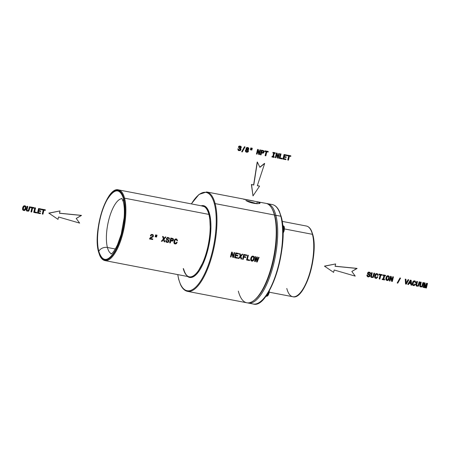 <?xml version="1.0" encoding="UTF-8"?>
<svg xmlns="http://www.w3.org/2000/svg" width="450" height="450" viewBox="0 0 450 450"><rect width="100%" height="100%" fill="white"/><g stroke="black" fill="none" stroke-linecap="round" stroke-linejoin="round"><path stroke-width="0.67" d="M283.011 233.488L284.136 230.884C284.625 226.046 284.428 226.671 282.825 225.54A4.5 1.581 -79.1 0 1 283.399 230.844L282.966 230.76L283.399 230.844A4.5 1.581 -79.1 0 1 282.999 232.155A4.5 1.581 -79.1 0 0 283.399 230.844L284.136 230.884L283.399 230.844A4.5 1.581 -79.1 0 0 282.825 225.54L282.656 225.506M111.493 253.772A28.125 9.861 100.9 0 1 107.415 247.477L115.312 248.996L107.415 247.477A28.125 9.861 100.9 0 1 109.626 216.81A28.125 9.861 100.9 0 1 122.091 198.658A28.125 9.861 -79.1 0 0 109.626 216.81A28.125 9.861 -79.1 0 0 107.415 247.477A28.125 9.861 -79.1 0 0 111.493 253.772M286.791 288.444A36 12.623 -79.1 0 0 292.809 296.73A36 12.623 -79.1 0 0 309.268 274.669A36 12.623 -79.1 0 0 312.435 234.321A0.562 0.422 -14.6 0 1 312.778 234.602A0.562 0.422 165.4 0 0 312.435 234.321A36 12.623 -79.1 0 0 306.411 226.035A36 12.623 -79.1 0 1 312.435 234.321L284.417 228.932L312.435 234.321A36 12.623 -79.1 0 1 309.268 274.669A36 12.623 -79.1 0 1 292.809 296.73C304.757 300.572 318.791 254.43 312.778 234.602L311.625 231.204C310.337 228.24 308.599 226.513 306.411 226.035L282.15 221.366M312.778 234.602A0.562 0.422 165.4 0 1 312.75 234.844A35.438 12.426 100.9 0 1 311.321 268.493A35.438 12.426 100.9 0 1 298.221 294.834M248.265 303.053L253.221 304.009A50.619 17.752 -79.1 0 0 276.368 272.987A50.619 17.752 -79.1 0 0 280.817 216.242A0.562 0.422 -14.6 0 1 281.16 216.523A0.562 0.422 165.4 0 0 280.817 216.242A50.619 17.752 -79.1 0 0 272.346 204.587A50.619 17.752 -79.1 0 1 280.817 216.242L275.856 215.286A50.619 17.752 100.9 0 1 271.406 272.031A50.619 17.752 100.9 0 1 248.265 303.053A50.619 17.752 100.9 0 1 247.539 302.867A50.619 17.752 100.9 0 0 271.097 272.998A50.619 17.752 100.9 0 0 275.856 215.286L280.817 216.242A50.619 17.752 -79.1 0 1 276.368 272.987A50.619 17.752 -79.1 0 1 253.221 304.009C269.707 309.499 289.693 244.395 281.16 216.523L279.36 211.354C277.571 207.461 275.237 205.206 272.346 204.587L267.39 203.636A50.619 17.752 100.9 0 1 275.856 215.286L274.843 215.747L275.856 215.286A50.619 17.752 100.9 0 0 266.648 203.535A50.619 17.752 100.9 0 1 267.39 203.636M281.16 216.523A0.562 0.422 165.4 0 1 281.132 216.765A50.057 17.556 100.9 0 1 279.141 264.161A50.057 17.556 100.9 0 1 260.719 301.427M254.407 300.099A49.826 17.471 -79.1 0 0 272.829 263.059A49.826 17.471 -79.1 0 0 274.843 215.747A49.826 17.471 -79.1 0 0 271.997 208.659M238.331 291.116A50.619 17.752 -79.1 0 0 254.025 300.409A50.619 17.752 -79.1 0 0 272.464 262.597A50.619 17.752 -79.1 0 0 274.393 215.004L274.843 215.747A49.826 17.471 100.9 0 1 272.942 262.586A49.826 17.471 100.9 0 1 254.79 299.807L254.025 300.409M274.843 215.747L274.393 215.004A50.619 17.752 -79.1 0 0 271.755 208.226L272.244 209.07A49.826 17.471 100.9 0 1 274.843 215.747M191.323 203.895L199.013 194.428L206.651 191.953A50.619 17.752 100.9 0 1 215.123 203.608A50.619 17.752 100.9 0 1 210.673 260.347A50.619 17.752 100.9 0 1 187.532 291.369L246.797 302.771A50.619 17.752 -79.1 0 0 269.944 271.749A50.619 17.752 -79.1 0 0 274.393 215.004L215.123 203.608A50.619 17.752 100.9 0 1 210.673 260.347A50.619 17.752 100.9 0 1 187.532 291.369C184.641 290.751 182.301 288.501 180.518 284.608L178.718 279.433A0.562 0.422 -14.6 0 1 178.74 279.197A50.057 17.556 -79.1 0 0 204.857 273.364A50.057 17.556 -79.1 0 0 214.408 203.929A0.562 0.422 -14.6 0 1 215.123 203.608A0.562 0.422 165.4 0 0 214.408 203.929A50.057 17.556 -79.1 0 0 191.396 203.906A50.057 17.556 100.9 0 1 214.408 203.929A50.057 17.556 100.9 0 1 204.857 273.364A50.057 17.556 100.9 0 1 178.74 279.197A0.562 0.422 165.4 0 0 178.858 279.636M177.795 274.607A50.057 17.556 -79.1 0 0 178.74 279.197A50.057 17.556 100.9 0 1 177.795 274.607M98.724 252.225A0.562 0.422 165.4 0 1 98.578 252.023A0.562 0.422 -14.6 0 1 98.606 251.781A0.562 0.422 165.4 0 0 98.578 252.023C92.565 232.2 106.599 186.053 118.547 189.894A36 12.623 100.9 0 1 124.566 198.18L208.879 214.403L124.566 198.18A36 12.623 100.9 0 1 121.404 238.534A36 12.623 100.9 0 1 104.946 260.595L189.259 276.812A36 12.623 -79.1 0 0 205.718 254.751A36 12.623 -79.1 0 0 208.879 214.403A36 12.623 -79.1 0 0 202.854 206.111A36 12.623 100.9 0 1 208.879 214.403A0.562 0.422 165.4 0 0 209.599 214.076L210.538 234.467L205.425 257.929L196.481 274.303L191.756 277.391L187.577 276.486A36.562 12.819 -79.1 0 0 205.425 257.929A36.562 12.819 -79.1 0 0 209.599 214.076A0.562 0.422 -14.6 0 1 208.879 214.403A36 12.623 100.9 0 1 205.718 254.751A36 12.623 100.9 0 1 189.259 276.812A36 12.623 100.9 0 1 183.234 268.526M209.599 214.076A36.562 12.819 -79.1 0 0 201.172 205.791L206.162 207.152L209.599 214.076M202.854 206.111L118.547 189.894A36 12.623 100.9 0 1 124.566 198.18A0.562 0.422 165.4 0 0 123.851 198.506A35.438 12.426 -79.1 0 0 105.362 202.635A35.438 12.426 -79.1 0 0 98.606 251.781A35.438 12.426 -79.1 0 0 117.09 247.652A35.438 12.426 -79.1 0 0 123.851 198.506A0.562 0.422 -14.6 0 1 124.566 198.18A36 12.623 100.9 0 1 121.404 238.534A36 12.623 100.9 0 1 104.946 260.595C102.758 260.111 101.019 258.39 99.731 255.42L98.578 252.023M98.803 251.359A6.75 5.091 -14.6 0 1 107.415 247.477A6.75 5.091 165.4 0 0 98.803 251.359A34.875 12.229 100.9 0 1 105.457 202.989A34.875 12.229 100.9 0 1 123.649 198.928A34.875 12.229 100.9 0 1 117 247.297A34.875 12.229 100.9 0 1 98.803 251.359C102.538 262.451 108.101 262.08 115.481 250.251C123.086 237.156 127.204 211.281 123.649 198.928A6.75 5.091 165.4 0 0 123.323 201.825A6.75 5.091 -14.6 0 1 123.649 198.928C119.914 187.836 114.356 188.207 106.971 200.036C99.366 213.131 95.248 239.006 98.803 251.359M111.139 253.986C110.334 254.205 112.731 254.689 117.557 244.62L121.247 234.141L124.133 217.828C124.622 211.089 124.352 205.757 123.323 201.825A6.75 5.091 165.4 0 0 123.328 201.825L121.843 198.326M98.606 251.781A35.438 12.426 100.9 0 1 105.362 202.635A35.438 12.426 100.9 0 1 123.851 198.506A35.438 12.426 100.9 0 1 117.09 247.652A35.438 12.426 100.9 0 1 98.606 251.781M243.787 199.378L245.081 199.344L206.651 191.953A50.619 17.752 100.9 0 1 215.123 203.608L274.393 215.004A50.619 17.752 -79.1 0 0 265.922 203.355L257.282 201.769C265.517 204.024 253.384 204.84 246.313 200.751L255.212 203.574M245.081 199.344L254.093 201.077M259.948 203.158L257.282 201.769L256.776 203.749L257.282 201.769L243.681 199.221M265.944 296.235A4.5 1.581 -79.1 0 0 266.141 296.314A4.5 1.581 -79.1 0 0 268.571 292.027A4.5 1.581 -79.1 0 1 266.141 296.314L265.798 296.246M237.943 148.961L238.523 149.068L238.832 150.12L239.934 150.154L240.368 149.192L239.304 148.506L239.434 147.988L240.536 147.803L240.598 146.925L239.698 146.621L239.001 147.437L238.455 147.285L239.591 146.081L241.138 146.61L241.284 147.583L240.514 148.393L240.953 149.653L240.272 150.621L238.449 150.576L237.791 148.916L238.309 150.486L237.803 148.871L238.449 150.576L240.272 150.621L240.998 149.259L240.514 148.393L241.284 147.583L240.761 146.284L239.451 145.991L238.303 147.24L239.001 147.437L239.698 146.621L240.598 146.925L240.536 147.803L239.287 147.898L239.164 148.416L240.255 148.899L239.934 150.154L238.832 150.12L238.523 149.068L237.943 148.961M240.621 146.199L238.95 146.199L238.303 147.24L238.95 146.199L240.621 146.199M240.322 146.717L240.396 147.713L239.287 147.898L239.164 148.416L239.287 147.898L240.396 147.713L240.322 146.717M239.934 148.663L240.041 149.816L238.776 150.064L240.041 149.816L239.934 148.663M238.376 148.984L237.803 148.871L238.376 148.984M241.819 151.841L244.609 146.841L245.047 146.925L242.252 151.926L241.819 151.841L242.252 151.926L244.907 146.835L244.468 146.751L241.819 151.841M244.907 146.835L244.468 146.751L241.678 151.751L244.468 146.751L244.907 146.835M246.532 149.541L246.026 149.574L246.532 149.541L246.139 148.798L246.752 147.701L247.826 147.555L248.726 148.078L248.771 149.304L248.085 149.839L248.529 151.127L247.882 152.089L246.684 152.274L245.672 151.661L245.537 150.547L246.167 149.659L245.391 150.463L245.531 151.571L246.071 152.038L245.531 151.571L245.391 150.463L245.745 149.788L246.532 149.541L245.672 150.171L245.672 151.661L246.684 152.274L247.882 152.089L248.529 151.127L248.085 149.839L248.771 149.304L248.726 148.078L247.68 147.465L246.611 147.611L245.998 148.708L246.532 149.541M248.22 147.667L247.095 147.448L246.251 147.932L245.998 148.708L246.392 149.451L245.998 148.708L246.251 147.932L247.095 147.448L248.22 147.667M246.279 150.317L246.454 151.594L247.776 151.357L247.832 150.339L246.847 149.968L246.279 150.317L247.59 150.114L247.928 150.998L247.528 151.605L246.454 151.594L246.279 150.317M247.517 150.086L247.635 151.268L246.398 151.532L247.635 151.268L247.517 150.086M246.893 148.359L247.044 149.389L248.158 149.214L248.203 148.376L247.365 148.072L246.893 148.359L248.001 148.191L248.287 148.928L247.674 149.518L247.044 149.389L246.893 148.359M247.922 148.162L248.018 149.124L246.982 149.333L248.018 149.124L247.922 148.162M250.959 148.022L250.386 149.715L250.959 148.022L251.387 148.101L250.954 149.889L250.386 149.715L250.819 147.932L250.532 149.805L250.954 149.889L251.387 148.101L250.959 148.022M251.246 148.016L250.819 147.932L251.246 148.016M251.871 148.196L251.297 149.895L251.871 148.196L252.287 148.275L251.859 150.064L251.297 149.895L251.73 148.106L251.438 149.979L251.859 150.064L252.287 148.275L251.871 148.196M252.146 148.185L251.73 148.106L252.146 148.185M256.596 154.046L257.698 149.49L258.379 149.619L259.121 153.669L260.027 149.934L260.55 150.036L259.447 154.592L258.778 154.463L258.019 150.407L257.113 154.142L256.596 154.046L257.113 154.142L258.019 150.407L258.637 154.378L259.447 154.592L260.55 150.036L259.881 149.85L259.121 153.669L258.379 149.619L257.552 149.4L256.596 154.046M257.946 150.699L258.637 154.378L257.946 150.699M260.409 149.951L259.881 149.85L259.048 153.287L259.881 149.85L260.409 149.951M258.238 149.529L257.552 149.4L256.449 153.956L257.552 149.4L258.238 149.529M260.471 154.789L261.574 150.232L263.616 150.716L264.122 151.509L263.812 152.679L262.8 153.191L261.512 152.977L261.045 154.901L260.471 154.789L261.045 154.901L261.512 152.977L263.374 153.062L264.071 152.089L263.616 150.716L261.428 150.143L260.471 154.789M263.475 150.626L261.428 150.143L260.325 154.699L261.428 150.143L263.475 150.626M263.149 151.161L262.012 150.902L261.647 152.421L263.093 152.539L263.503 151.599L263.149 151.161L263.503 151.599L263.093 152.539L261.647 152.421L262.012 150.902L263.149 151.161M263.115 151.149L263.329 151.886L262.946 152.449L261.658 152.359L262.946 152.449L263.329 151.886L263.115 151.149M265.269 155.711L266.243 151.706L264.921 151.453L265.05 150.902L268.262 151.521L268.132 152.072L266.816 151.819L265.849 155.824L265.269 155.711L265.849 155.824L266.816 151.819L268.132 152.072L268.262 151.521L264.909 150.812L264.774 151.369L266.243 151.706L265.269 155.711M268.121 151.431L264.909 150.812L264.774 151.369L264.909 150.812L268.121 151.431M266.085 151.678L265.129 155.627L266.085 151.678M272.942 156.611L271.997 156.369L272.942 156.611L273.78 153.157L272.976 153.006L273.111 152.454L275.287 152.871L275.158 153.422L274.354 153.27L273.521 156.724L274.32 156.876L274.185 157.427L272.008 157.011L271.997 156.369L272.008 157.011L271.997 156.369L272.801 156.521L272.143 156.459L272.008 157.011L274.185 157.427L274.32 156.876L273.521 156.724L274.354 153.27L275.158 153.422L275.287 152.871L272.97 152.364L272.835 152.916L273.78 153.157L272.942 156.611M274.179 156.786L273.532 156.662L274.179 156.786M275.147 152.786L272.97 152.364L272.835 152.916L272.97 152.364L275.147 152.786M273.623 153.129L272.801 156.521L273.623 153.129M275.439 157.669L276.542 153.112L277.222 153.242L277.965 157.297L278.871 153.562L279.394 153.664L278.291 158.22L277.622 158.091L276.863 154.035L275.957 157.77L275.439 157.669L275.957 157.77L276.863 154.035L277.481 158.001L278.291 158.22L279.394 153.664L278.73 153.472L277.965 157.297L277.222 153.242L276.401 153.023L275.439 157.669M276.789 154.328L277.481 158.001L276.789 154.328M279.253 153.574L278.73 153.472L277.898 156.909L278.73 153.472L279.253 153.574M277.082 153.157L276.401 153.023L275.299 157.579L276.401 153.023L277.082 153.157M279.366 158.422L280.468 153.866L281.042 153.979L280.074 157.984L282.291 158.411L282.156 158.963L279.366 158.422L282.156 158.963L282.15 158.321L280.074 157.984L280.901 153.889L280.322 153.782L279.366 158.422M282.15 158.321L280.086 157.928L282.15 158.321M280.901 153.889L280.322 153.782L279.219 158.338L280.322 153.782L280.901 153.889M283.089 159.143L284.192 154.586L286.898 155.104L286.762 155.655L284.636 155.244L284.304 156.611L286.245 156.988L286.11 157.528L284.169 157.157L283.798 158.698L285.975 159.12L285.846 159.671L283.089 159.143L285.846 159.671L285.834 159.03L283.798 158.698L284.169 157.157L286.11 157.528L286.245 156.988L284.304 156.611L284.636 155.244L286.762 155.655L286.898 155.104L284.051 154.496L283.089 159.143M285.834 159.03L283.815 158.642L285.834 159.03M286.104 156.898L284.316 156.555L286.104 156.898M286.751 155.014L284.051 154.496L282.949 159.053L284.051 154.496L286.751 155.014M287.887 160.065L288.855 156.06L287.533 155.807L287.668 155.256L290.88 155.869L290.745 156.42L289.429 156.167L288.461 160.172L287.887 160.065L288.461 160.172L289.429 156.167L290.745 156.42L290.88 155.869L287.522 155.166L287.392 155.717L288.855 156.06L287.887 160.065M290.734 155.784L287.522 155.166L287.392 155.717L287.522 155.166L290.734 155.784M288.697 156.026L287.741 159.975L288.697 156.026M367.673 275.158L366.958 274.961L367.673 275.158L368.032 276.278L369.428 276.12L369.585 275.428L367.796 274.146L367.673 273.257L368.798 272.16L369.99 272.385L370.513 273.932L369.939 273.819L369.838 273.071L369.276 272.711L368.629 272.801L368.263 273.617L370.035 274.877L369.917 276.407L368.28 276.981L367.251 276.339L367.104 275.046L366.919 275.681L367.656 276.739L366.919 275.681L366.958 274.961L367.673 275.158L367.104 275.046L367.059 275.766L368.28 276.981L369.917 276.407L370.035 274.877L368.263 273.617L368.629 272.801L369.276 272.711L369.838 273.071L369.799 273.735L370.513 273.932L370.378 272.767L369.844 272.301L368.657 272.07L367.532 273.167L367.65 274.056L369.585 275.428L369.428 276.12L368.831 276.452L367.976 276.221L369.281 276.03L369.444 275.338L369.051 274.956L369.585 275.788L368.831 276.452L367.757 276.007L367.673 275.158M369.523 274.477L368.595 274.005L369.523 274.477M369.523 272.807L369.799 273.735L369.523 272.807M369.844 272.301L368.151 272.261L367.532 273.167L367.65 274.056L367.971 274.348L367.532 273.167L368.151 272.261L369.844 272.301M370.991 275.558L371.672 272.734L372.251 272.841L371.469 276.272L371.779 276.992L372.938 276.969L374.085 273.195L374.664 273.308L373.275 277.464L371.396 277.453L370.738 276.306L371.256 277.363L370.873 276.941L370.851 275.468L371.396 277.453L373.275 277.464L374.664 273.308L373.939 273.105L372.938 276.969L371.779 276.992L371.469 276.272L372.251 272.841L371.531 272.644L370.991 275.558M374.524 273.218L373.939 273.105L372.791 276.879L371.739 276.947L372.791 276.879L373.939 273.105L374.524 273.218M372.105 272.756L371.531 272.644L370.851 275.468L371.531 272.644L372.105 272.756M377.257 276.801L376.999 277.329L377.257 276.801L377.859 276.919L376.476 278.426L375.238 278.151L374.844 277.588L374.833 275.726L375.705 274.028L376.324 273.668L377.533 273.836L378.152 275.417L377.556 275.299L376.892 274.174L376.043 274.517L375.311 276.654L375.615 277.689L376.352 277.869L376.999 277.329L375.998 277.886L375.384 277.273L375.435 275.839L376.043 274.517L376.892 274.174L377.392 274.534L377.415 275.209L378.152 275.417L377.533 273.836L376.178 273.577L375.053 274.635L374.698 277.498L375.238 278.151L376.476 278.426L377.859 276.919L377.257 276.801L376.352 277.869L375.615 277.689L376.211 277.785L377.257 276.801M377.077 274.258L377.415 275.209L377.077 274.258M377.387 273.752L376.178 273.577L375.053 274.635L374.558 276.683L375.092 278.061L374.558 276.683L375.053 274.635L376.178 273.577L377.387 273.752M377.719 276.829L377.117 276.716L377.719 276.829M379.316 278.972L380.284 274.967L378.968 274.714L379.097 274.162L382.309 274.776L382.174 275.332L380.863 275.079L379.896 279.079L379.316 278.972L379.896 279.079L380.863 275.079L382.174 275.332L382.309 274.776L378.956 274.072L378.821 274.624L380.284 274.967L379.316 278.972M382.168 274.691L378.956 274.072L378.821 274.624L378.956 274.072L382.168 274.691M380.132 274.939L379.176 278.882L380.132 274.939M383.22 279.146L382.275 278.899L383.22 279.146L384.053 275.692L383.254 275.535L383.389 274.984L385.566 275.406L385.431 275.957L384.632 275.799L383.794 279.253L384.598 279.411L384.463 279.962L382.286 279.54L382.275 278.899L382.14 279.456L382.275 278.899L383.079 279.056L382.416 278.989L382.286 279.54L384.463 279.962L384.598 279.411L383.794 279.253L384.632 275.799L385.431 275.957L385.425 275.316L383.243 274.899L383.113 275.451L384.053 275.692L383.22 279.146M384.452 279.321L383.811 279.197L384.452 279.321M385.425 275.316L383.243 274.899L383.113 275.451L383.243 274.899L385.425 275.316M383.901 275.659L383.079 279.056L383.901 275.659M386.083 277.886L385.948 278.933L386.443 276.885L387.568 275.833L388.609 275.906L389.295 276.649L388.935 279.506L387.81 280.569L386.488 280.316L385.808 278.848L385.948 279.664L386.488 280.316L385.948 279.664L385.942 277.802L386.094 279.754L386.488 280.316L387.81 280.569L388.935 279.506L389.295 276.649L388.468 275.816L387.422 275.743L386.303 276.795L386.083 277.886M388.468 275.816L386.803 276.103L385.942 277.802L386.803 276.103L388.468 275.816M386.949 277.222L386.629 279.433L387.681 280.007L388.434 279.174L388.755 276.964L387.697 276.384L386.949 277.222L387.697 276.384L388.755 276.964L388.434 279.174L387.681 280.007L386.629 279.433L386.949 277.222M388.389 276.474L388.676 277.504L388.294 279.084L387.101 279.962L388.294 279.084L388.676 277.504L388.389 276.474M389.486 280.924L390.589 276.373L391.269 276.502L392.012 280.553L392.918 276.817L393.441 276.919L392.338 281.475L391.669 281.346L390.909 277.29L390.004 281.025L389.486 280.924L390.004 281.025L390.909 277.29L391.528 281.256L392.338 281.475L393.441 276.919L392.771 276.727L392.012 280.553L391.269 276.502L390.442 276.283L389.486 280.924M390.836 277.582L391.528 281.256L390.836 277.582M393.3 276.829L392.771 276.727L391.939 280.17L392.771 276.727L393.3 276.829M391.129 276.412L390.442 276.283L389.34 280.839L390.442 276.283L391.129 276.412M397.327 283.072L400.112 278.072L400.551 278.156L397.755 283.157L397.327 283.072L397.755 283.157L400.41 278.066L399.971 277.982L397.327 283.072M400.41 278.066L399.971 277.982L397.181 282.983L399.971 277.982L400.41 278.066M408.184 279.748L406.136 283.101L408.037 279.658L408.774 279.861L406.299 284.164L405.675 284.04L405.377 279.208L405.973 279.321L406.153 283.416L408.184 279.748L406.153 283.416L405.973 279.321L405.236 279.118L405.675 284.04L406.299 284.164L408.774 279.861L408.184 279.748M405.827 279.236L405.236 279.118L405.534 283.95L405.236 279.118L405.827 279.236M408.634 279.776L408.037 279.658L408.634 279.776M407.852 284.462L410.541 280.204L411.182 280.327L411.666 285.193L411.075 285.081L410.946 283.652L409.213 283.32L408.431 284.569L407.852 284.462L408.431 284.569L409.213 283.32L410.946 283.652L410.934 284.991L411.666 285.193L411.182 280.327L410.4 280.114L407.852 284.462M410.811 283.629L410.934 284.991L410.811 283.629M411.036 280.238L410.4 280.114L407.711 284.372L410.4 280.114L411.036 280.238M410.704 280.918L409.545 282.803L410.884 283.056L410.704 280.918L410.884 283.056L409.545 282.803L410.704 280.918M410.586 281.109L410.743 282.971L409.579 282.746L410.743 282.971L410.586 281.109M414.951 284.051L414.692 284.58L414.951 284.051L415.553 284.169L414.163 285.671L412.926 285.401L412.532 284.839L412.526 282.977L413.392 281.278L414.011 280.918L415.221 281.087L415.845 282.662L415.249 282.549L414.585 281.424L413.736 281.762L412.999 283.905L413.308 284.94L414.388 284.934L414.551 284.49L414.045 285.12L413.297 284.918L413.899 285.036L414.951 284.051L414.045 285.12L413.072 284.524L413.123 283.089L413.736 281.762L414.585 281.424L415.108 282.459L415.845 282.662L415.221 281.087L413.871 280.828L412.74 281.886L412.391 284.749L412.926 285.401L414.163 285.671L415.553 284.169L414.951 284.051M414.765 281.503L415.108 282.459L414.765 281.503M415.08 281.002L413.871 280.828L412.74 281.886L412.245 283.933L412.785 285.311L412.245 283.933L412.74 281.886L413.871 280.828L415.08 281.002M415.406 284.079L414.81 283.961L415.406 284.079M416.216 284.254L416.902 281.43L417.476 281.543L416.7 284.974L417.004 285.694L418.162 285.666L419.31 281.897L419.895 282.009L418.5 286.166L416.621 286.155L415.963 285.002L416.481 286.065L416.098 285.643L416.076 284.164L416.621 286.155L418.5 286.166L419.895 282.009L419.169 281.807L418.162 285.666L417.004 285.694L416.7 284.974L417.476 281.543L416.756 281.346L416.216 284.254M419.749 281.919L419.169 281.807L418.022 285.576L416.964 285.643L418.022 285.576L419.169 281.807L419.749 281.919M417.336 281.452L416.756 281.346L416.076 284.164L416.756 281.346L417.336 281.452M419.985 284.979L420.671 282.156L421.245 282.268L420.469 285.699L420.772 286.414L421.931 286.391L423.079 282.623L423.664 282.735L422.269 286.892L420.39 286.881L419.732 285.727L420.249 286.791L419.867 286.369L419.844 284.889L420.39 286.881L422.269 286.892L423.664 282.735L422.938 282.532L421.931 286.391L420.772 286.414L420.469 285.699L421.245 282.268L420.525 282.071L419.985 284.979M423.517 282.645L422.938 282.532L421.791 286.301L420.739 286.369L421.791 286.301L422.938 282.532L423.517 282.645M421.104 282.178L420.525 282.071L419.844 284.889L420.525 282.071L421.104 282.178M423.27 287.426L424.367 282.87L425.137 283.016L424.963 287.19L426.735 283.326L427.5 283.472L426.397 288.028L425.908 287.933L426.909 283.798L425.104 287.781L424.564 287.674L424.749 283.382L423.748 287.516L423.27 287.426L423.748 287.516L424.749 283.382L424.423 287.584L425.104 287.781L426.909 283.798L425.767 287.843L426.397 288.028L427.5 283.472L426.594 283.236L424.963 287.19L425.137 283.016L424.226 282.78L423.27 287.426M424.569 284.119L424.423 287.584L424.569 284.119M426.561 284.569L425.767 287.843L426.561 284.569M427.359 283.382L426.594 283.236L424.98 286.751L426.594 283.236L427.359 283.382M424.997 282.926L424.226 282.78L423.124 287.336L424.226 282.78L424.997 282.926M22.776 207.911L22.641 208.958L23.136 206.91L24.261 205.852L25.301 205.931L25.988 206.674L25.628 209.531L24.503 210.594L23.181 210.336L22.5 208.868L22.641 209.683L23.181 210.336L22.641 209.683L22.635 207.821L22.787 209.773L23.181 210.336L24.503 210.594L25.628 209.531L25.988 206.674L25.161 205.841L24.114 205.763L22.995 206.82L22.776 207.911M25.161 205.841L23.496 206.128L22.635 207.821L23.496 206.128L25.161 205.841M23.642 207.248L23.321 209.458L24.373 210.032L25.127 209.194L25.442 206.989L24.39 206.409L23.642 207.248L24.39 206.409L25.442 206.989L25.127 209.194L24.373 210.032L23.321 209.458L23.642 207.248M25.082 206.494L25.369 207.523L24.986 209.104L23.794 209.981L24.986 209.104L25.369 207.523L25.082 206.494M26.527 209.205L27.208 206.381L27.787 206.488L27.011 209.919L27.315 210.639L28.474 210.611L29.621 206.843L30.201 206.955L28.811 211.112L26.933 211.101L26.274 209.953L26.792 211.011L26.409 210.589L26.387 209.115L26.933 211.101L28.811 211.112L30.201 206.955L29.481 206.752L28.474 210.611L27.315 210.639L27.011 209.919L27.787 206.488L27.067 206.291L26.527 209.205M30.06 206.865L29.481 206.752L28.328 210.527L27.276 210.594L28.328 210.527L29.481 206.752L30.06 206.865M27.641 206.404L27.067 206.291L26.387 209.115L27.067 206.291L27.641 206.404M31.084 211.894L32.051 207.889L30.735 207.636L30.864 207.084L34.076 207.703L33.947 208.254L32.631 208.001L31.663 212.006L31.084 211.894L31.663 212.006L32.631 208.001L33.947 208.254L34.076 207.703L30.724 206.994L30.589 207.546L32.051 207.889L31.084 211.894M33.936 207.613L30.724 206.994L30.589 207.546L30.724 206.994L33.936 207.613M31.899 207.861L30.943 211.804L31.899 207.861M33.874 212.428L34.971 207.872L35.55 207.984L34.582 211.989L36.799 212.417L36.664 212.968L33.874 212.428L36.664 212.968L36.652 212.327L34.582 211.989L35.409 207.894L34.83 207.782L33.874 212.428M36.652 212.327L34.594 211.928L36.652 212.327M35.409 207.894L34.83 207.782L33.727 212.338L34.83 207.782L35.409 207.894M37.598 213.148L38.7 208.592L41.406 209.109L41.271 209.661L39.139 209.25L38.812 210.617L40.753 210.988L40.618 211.534L38.678 211.162L38.306 212.704L40.483 213.126L40.354 213.677L37.598 213.148L40.354 213.677L40.343 213.036L38.306 212.704L38.678 211.162L40.618 211.534L40.753 210.988L38.812 210.617L39.139 209.25L41.271 209.661L41.406 209.109L38.554 208.502L37.598 213.148M40.343 213.036L38.318 212.648L40.343 213.036M40.607 210.904L38.824 210.561L40.607 210.904M41.259 209.019L38.554 208.502L37.457 213.058L38.554 208.502L41.259 209.019M42.39 214.071L43.363 210.066L42.041 209.807L42.171 209.256L45.383 209.874L45.253 210.426L43.937 210.172L42.969 214.178L42.39 214.071L42.969 214.178L43.937 210.172L45.253 210.426L45.383 209.874L42.03 209.171L41.895 209.722L43.363 210.066L42.39 214.071M45.242 209.784L42.03 209.171L41.895 209.722L42.03 209.171L45.242 209.784M43.206 210.032L42.249 213.981L43.206 210.032M324.568 266.214L333.608 272.357L324.428 266.124L335.644 263.942L335.076 266.287L335.644 263.942L324.568 266.214L333.608 272.357L324.428 266.124L335.644 263.942L324.568 266.214M334.176 270.006L333.608 272.357L334.176 270.006L355.252 276.126L334.176 270.006M351.821 271.457L355.252 276.126L351.821 271.457L356.963 268.374L335.076 266.287L357.103 268.464L351.821 271.457M335.093 266.214L356.963 268.374L335.093 266.214M48.96 213.199L57.999 219.341L48.819 213.109L60.036 210.921L59.468 213.272L60.036 210.921L48.96 213.199L57.999 219.341L48.819 213.109L60.036 210.921L48.96 213.199M58.568 216.99L57.999 219.341L58.568 216.99L79.639 223.11L58.568 216.99M76.213 218.441L79.639 223.11L76.213 218.441L81.349 215.359L59.468 213.272L81.495 215.449L76.213 218.441M59.484 213.199L81.349 215.359L59.484 213.199M252.996 195.902L251.393 184.5L253.772 185.018L257.214 161.972L253.631 184.928L251.393 184.5L252.996 195.902L251.393 184.5L253.772 185.018L251.533 184.584L252.996 195.902L259.56 186.131L252.996 195.902M259.414 186.041L257.338 185.642L259.414 186.041M257.321 185.698L259.56 186.131L257.321 185.698L264.668 163.463L257.321 185.698M264.521 163.373L259.836 167.181L264.521 163.373M259.909 167.327L264.668 163.463L259.909 167.327L257.361 162.056L253.772 185.018L257.361 162.056L259.909 167.327M257.164 203.766L245.857 200.537L257.164 203.766M149.501 238.944L152.668 239.552L152.809 238.95L150.311 238.472L153.315 236.588L153.321 235.013L152.319 234.399L151.093 234.63L151.656 234.399L150.654 235.091L150.362 235.856L150.969 235.974L151.419 235.148L152.151 234.973L152.764 235.344L152.741 236.317L150.171 237.729L150.739 237.364L149.501 238.944L150.176 237.735L152.741 236.317L152.764 235.344L152.151 234.973L151.419 235.148L150.969 235.974L150.362 235.856L151.099 234.636L152.325 234.405L153.321 235.013L153.315 236.588L150.311 238.472L152.809 238.95L152.668 239.552L149.507 238.944M155.616 234.889L155.16 236.779L155.616 234.889L156.071 234.979L155.616 234.889L155.16 236.779L155.61 236.869L156.071 234.979L155.616 234.889L156.071 234.979L155.61 236.869L155.16 236.779L155.621 234.894M156.578 235.074L156.122 236.964L156.578 235.074L157.022 235.164L156.578 235.074L156.116 236.964L156.566 237.054L157.022 235.164L156.578 235.074L157.022 235.164L156.566 237.054L156.122 236.964L156.578 235.074M161.331 241.217L162.028 241.352L163.558 239.602L164.154 241.763L163.553 239.608L164.154 241.763L164.857 241.898L164.019 239.141L165.954 237.054L165.279 236.925L163.839 238.517L163.277 236.537L162.579 236.402L163.271 236.537L162.579 236.407L163.373 239.023L162.579 236.402L163.373 239.023L161.331 241.217L163.373 239.023L162.579 236.407L163.277 236.537L163.839 238.517L165.279 236.925L165.954 237.054L164.019 239.141L164.857 241.898L164.154 241.763L163.558 239.602L162.028 241.352L161.336 241.217M166.416 240.531L165.808 240.412L166.416 240.531L165.808 240.412L165.763 241.178L166.399 242.207L165.966 241.779L167.062 242.46L168.356 242.269L169.104 240.654L167.181 239.158L167.062 238.539L168.109 237.943L168.711 238.326L168.817 239.119L168.823 238.674L168.817 239.119L169.419 239.231L169.284 237.999L167.602 237.358L166.416 238.517L166.539 239.456L168.441 240.817L168.244 240.547L168.441 241.2L168.441 240.817L168.272 241.549L167.648 241.903L166.506 241.431L166.416 240.531L166.506 241.431L167.226 241.881L167.996 241.791L168.441 240.817L166.545 239.456L166.421 238.517L167.608 237.358L169.284 237.999L169.425 239.22L168.817 239.119L168.711 238.326L168.109 237.943L167.062 238.539L167.181 239.158L169.104 240.654L168.356 242.269L166.399 242.207L165.769 241.178L165.814 240.418L166.416 240.531M169.667 242.82L170.28 242.938L170.769 240.902L172.136 241.132L173.205 240.587L173.531 239.349L173.002 238.511L170.831 237.999L169.667 242.82L170.831 237.999L169.667 242.82L170.837 237.999L173.002 238.511L173.481 239.963L172.738 240.992L170.769 240.902L170.28 242.938L169.667 242.82M172.119 238.866L172.766 239.169L172.682 240.232L172.839 239.839L172.446 240.441L170.916 240.311L171.681 240.463L170.916 240.311L171.304 238.708L172.119 238.866L171.304 238.708L170.916 240.311L172.682 240.232L172.766 239.169L172.119 238.866M176.558 242.269L176.287 242.831L176.558 242.269L177.199 242.393L176.558 242.269L175.601 243.405L175.967 243.203L175.224 243.416L174.578 242.769L174.909 240.429L175.708 239.541L176.479 239.625L176.873 240.683L177.508 240.806L176.85 239.136L175.567 238.956L176.31 238.916L174.915 239.338L175.567 238.956L174.375 240.069L173.852 242.235L174.42 243.703L174.004 243.101L175.084 244.001L176.316 243.714L177.199 242.393L176.558 242.269L177.199 242.393L176.316 243.714L175.084 244.001L174.42 243.703L173.852 242.241L174.915 239.338L175.567 238.956L176.85 239.136L177.508 240.806L176.878 240.683L176.479 239.625L175.708 239.541L174.909 240.429L174.578 242.769L175.601 243.405L176.563 242.274M230.456 256.911L231.007 257.017L231.964 253.063L232.768 257.355L233.482 257.496L234.647 252.675L234.09 252.562L234.641 252.669L234.09 252.562L233.134 256.517L232.346 252.231L231.626 252.09L232.346 252.231L231.621 252.09L230.456 256.911L231.626 252.09L232.346 252.231L233.134 256.517L234.09 252.562L233.134 256.511L234.09 252.562L234.647 252.675L233.482 257.496L232.774 257.355L231.964 253.063L231.007 257.017L230.462 256.911M234.562 257.698L237.482 258.266L237.623 257.676L235.316 257.237L237.623 257.676L235.316 257.237L235.716 255.606L237.769 255.999L237.909 255.42L235.851 255.026L237.904 255.42L235.851 255.026L236.205 253.581L238.455 254.014L238.596 253.429L235.732 252.877L234.562 257.698L235.732 252.883L238.596 253.434L238.455 254.014L236.205 253.581L235.851 255.026L237.909 255.42L237.769 255.999L235.716 255.606L235.316 257.237L237.623 257.681L237.482 258.266L234.568 257.704M238.191 258.396L238.888 258.536L240.412 256.787L241.009 258.941L241.718 259.076L240.879 256.32L242.814 254.233L242.139 254.104L242.809 254.233L242.139 254.104L240.694 255.696L240.137 253.721L239.434 253.586L240.227 256.202L239.434 253.586L240.227 256.202L238.191 258.396M238.888 258.536L238.191 258.401L240.227 256.202L239.439 253.586L240.137 253.721L240.699 255.696L242.145 254.109L242.814 254.233L240.879 256.32L241.718 259.076L241.014 258.941L240.412 256.787L238.888 258.536M242.572 259.239L243.197 259.363L243.731 257.147L245.666 257.518L245.801 256.939L243.872 256.567L245.801 256.939L243.872 256.567L244.221 255.122L246.6 255.583L246.741 254.998L243.743 254.419L242.572 259.239M243.197 259.363L242.578 259.245L243.743 254.424L246.741 254.998L246.6 255.583L244.221 255.122L243.872 256.567L245.807 256.944L245.666 257.518L243.731 257.147L243.197 259.363M246.578 260.01L249.536 260.584L249.677 259.999L247.331 259.549L249.671 259.999L247.331 259.549L248.355 255.308L247.742 255.189L246.578 260.01L247.748 255.189L248.355 255.308L247.331 259.549L249.677 259.999L249.536 260.584L246.583 260.016M250.791 258.3L250.65 259.408L251.702 256.506L253.468 256.207L251.702 256.506L250.791 258.3L250.802 260.274L250.65 259.408L250.802 260.274L251.882 261.174L253.282 260.752L253.811 260.016L254.188 256.989L253.468 256.207L252.36 256.123L251.173 257.237L250.791 258.3L251.708 256.506L252.36 256.123L253.468 256.207L254.188 256.989L253.811 260.016L252.619 261.141L251.218 260.871L250.802 260.274L250.796 258.3M251.432 258.424L252.073 257.023L253.373 256.877L253.688 257.985L253.614 257.321L253.564 258.834L252.911 260.235L253.277 259.656L252.484 260.544L252.911 260.235L251.618 260.381L252.023 260.584L251.297 259.284L251.432 258.424L251.618 260.381L252.911 260.235L253.688 257.985L253.373 256.877L252.073 257.023L251.432 258.424M254.649 261.562L255.234 261.681L256.911 257.625L256.573 261.934L257.136 262.046L259.11 257.372L258.581 257.265L257.017 261.264L258.581 257.265L257.017 261.253L257.355 257.029L256.776 256.922L255.144 260.904L255.566 256.686L255.021 256.584L255.566 256.686L255.021 256.584L254.649 261.568L255.021 256.584L254.649 261.562L255.026 256.584L255.566 256.691L255.144 260.904L256.776 256.922L257.355 257.034L257.017 261.264L258.581 257.271L259.11 257.372L257.136 262.046L256.579 261.939L256.911 257.625L255.234 261.681L254.649 261.568M269.28 292.207L292.809 296.73M178.718 279.433L177.727 274.596M189.259 276.812C186.834 276.368 184.944 273.701 183.578 268.808M266.141 296.314L267.283 296.106L268.183 295.206L268.993 293.394L269.443 290.509"/></g></svg>

